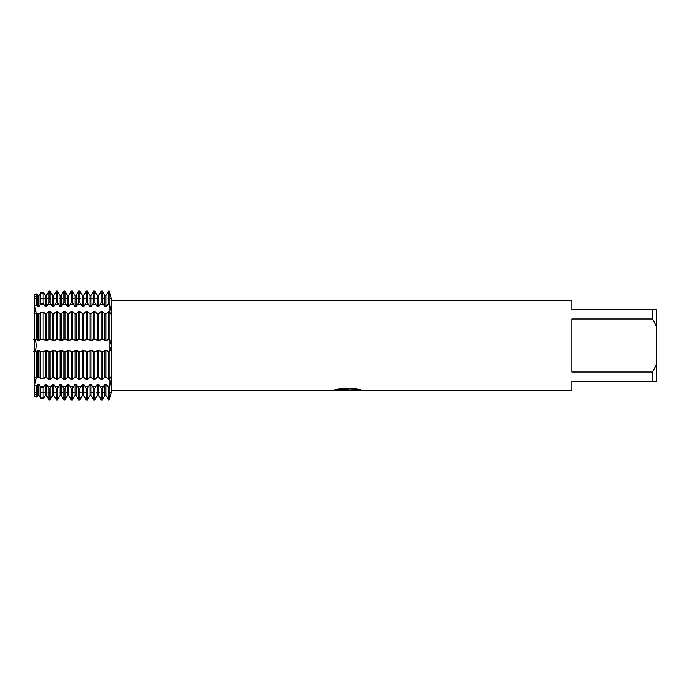 <?xml version="1.0" encoding="UTF-8"?>
<svg xmlns="http://www.w3.org/2000/svg" width="691" height="691" viewBox="0 0 691 691"><rect width="100%" height="100%" fill="white"/><g stroke="black" fill="none" stroke-linecap="round" stroke-linejoin="round"><path stroke-width="0.52" stroke-dasharray="3.46 2.59" d="M111.139 310.268L109.178 302.71L109.178 312.272L109.178 311.382L110.767 313.982L111.182 313.36M111.156 377.519L110.767 377.018L109.178 379.618L109.178 376.992L109.178 399.882L109.178 397.748L109.178 399.882L107.39 397.748L109.178 397.748L109.178 392.488L109.178 397.748A24.366 24.366 0 0 1 109.765 397.757A24.366 24.366 0 0 0 109.178 397.748L107.39 397.748M111.087 297.812L111.277 298.434A29.627 29.627 0 0 1 109.178 298.512L109.178 291.118L109.178 302.71L105.991 306.623L104.902 306.623L102.259 302.71L101.171 302.71L98.528 306.623L97.44 306.623L94.797 302.71L93.708 302.71L91.065 306.623L89.977 306.623L87.334 302.71L86.245 302.71L83.602 306.623L82.514 306.623L79.871 302.71L78.783 302.71L76.14 306.623L75.051 306.623L72.408 302.71L71.32 302.71L68.677 306.623L67.588 306.623L64.945 302.71L63.857 302.71L61.214 306.623L60.126 306.623L57.483 302.71L56.394 302.71L53.751 306.623L52.663 306.623L50.02 302.71L48.931 302.71L46.288 306.623L45.2 306.623L43.049 303.375L40.519 304.005L38.826 306.623L37.737 306.623L36.735 304.964L34.55 305.577L34.55 294.608L36.424 298.512L34.55 294.608L34.55 298.512L34.55 294.608L36.424 298.512L34.55 294.608L34.55 305.577L36.347 311.218L35.569 314.008L36.347 311.218L34.55 305.577L34.55 314.008L34.55 313.455L35.569 314.008L36.329 313.187L35.569 314.008L34.55 313.455L34.55 377.545L34.55 376.992L34.55 377.545L35.569 376.992L34.55 377.545L34.55 376.992L34.55 385.423L36.735 386.036L37.737 384.377L38.826 384.377L40.519 386.995L43.049 387.625L45.2 384.377L46.288 384.377L48.931 388.29L50.02 388.29L52.663 384.377L53.751 384.377L56.394 388.29L57.483 388.29L60.126 384.377L61.214 384.377L63.857 388.29L64.945 388.29L67.588 384.377L68.677 384.377L71.32 388.29L72.408 388.29L75.051 384.377L76.14 384.377L78.783 388.29L79.871 388.29L82.514 384.377L83.602 384.377L86.245 388.29L87.334 388.29L89.977 384.377L91.065 384.377L93.708 388.29L94.797 388.29L97.44 384.377L98.528 384.377L101.171 388.29L102.259 388.29L104.902 384.377L105.991 384.377L108.634 388.29L109.178 388.29L109.178 386.606A24.366 17.232 0 0 1 109.765 386.615L110.836 382.564M109.178 312.272L109.178 314.008L109.178 312.272M111.277 312.28L111.165 310.509M111.078 342.779L109.178 339.376L109.178 351.624L109.765 351.391L111.199 347.253M111.242 346.735L111.277 345.802M111.199 392.825L111.277 392.566A29.627 29.627 0 0 0 109.178 392.488L36.424 392.488L34.55 396.392L36.424 392.488L34.55 396.392L34.55 392.488L34.55 396.392L37.029 391.123L37.029 299.877L109.178 299.877L109.178 391.123L37.029 391.123L36.424 392.488L34.55 392.488M34.55 298.512L36.424 298.512L37.029 299.877L37.029 391.123L37.029 299.877L37.029 391.123L109.178 391.123L109.178 299.877L109.178 391.123L109.178 299.877L37.029 299.877L36.424 298.512L109.178 298.512L109.178 293.252A24.366 24.366 0 0 0 109.765 293.243A24.366 24.366 0 0 1 109.178 293.252L107.39 293.252L108.634 291.118L108.634 302.71M107.39 386.606L109.178 386.606L109.178 376.992L34.55 376.992L36.329 377.813L35.569 376.992L36.347 379.782L34.55 385.423L36.347 379.782L35.569 376.992L34.55 377.545L35.569 376.992L109.178 376.992L109.178 379.618L109.178 378.279L109.178 379.618L108.634 379.618L105.991 377.174L104.902 377.174L102.259 379.618L101.171 379.618L98.528 377.174L97.44 377.174L94.797 379.618L93.708 379.618L91.065 377.174L89.977 377.174L87.334 379.618L86.245 379.618L83.602 377.174L82.514 377.174L79.871 379.618L78.783 379.618L76.14 377.174L75.051 377.174L72.408 379.618L71.32 379.618L68.677 377.174L67.588 377.174L64.945 379.618L63.857 379.618L61.214 377.174L60.126 377.174L57.483 379.618L56.394 379.618L53.751 377.174L52.663 377.174L50.02 379.618L48.931 379.618L46.288 377.174L45.2 377.174L43.049 379.091L40.519 378.59L38.826 377.174L36.735 377.882L34.55 377.545L34.55 351.071L36.735 351.27L38.826 350.596L40.225 351.391L43.049 351.529L46.288 350.596L50.02 351.624L53.751 350.596L57.483 351.624L61.214 350.596L64.945 351.624L68.677 350.596L72.408 351.624L76.14 350.596L79.871 351.624L83.602 350.596L87.334 351.624L91.065 350.596L94.797 351.624L98.528 350.596L102.259 351.624L105.991 350.596L109.178 351.624L109.178 379.618L109.178 339.376L105.991 340.404L102.259 339.376L98.528 340.404L94.797 339.376L91.065 340.404L87.334 339.376L83.602 340.404L79.871 339.376L76.14 340.404L72.408 339.376L68.677 340.404L64.945 339.376L61.214 340.404L57.483 339.376L53.751 340.404L50.02 339.376L46.288 340.404L43.049 339.471L40.225 339.609L38.826 340.404L36.735 339.73L34.55 339.929L34.55 313.455L34.55 314.008L34.55 313.455L36.735 313.118L38.826 313.826L40.519 312.41L43.049 311.909L45.2 313.826L46.288 313.826L48.931 311.382L50.02 311.382L52.663 313.826L53.751 313.826L56.394 311.382L57.483 311.382L60.126 313.826L61.214 313.826L63.857 311.382L64.945 311.382L67.588 313.826L68.677 313.826L71.32 311.382L72.408 311.382L75.051 313.826L76.14 313.826L78.783 311.382L79.871 311.382L82.514 313.826L83.602 313.826L86.245 311.382L87.334 311.382L89.977 313.826L91.065 313.826L93.708 311.382L94.797 311.382L97.44 313.826L98.528 313.826L101.171 311.382L102.259 311.382L104.902 313.826L105.991 313.826L109.178 311.382L109.178 339.376L109.178 291.118L109.178 293.252L107.39 293.252M346.994 390.225L357.584 389.258L357.584 389.94L351.106 390.208M357.584 389.94L357.584 389.309L347.478 390.225M351.261 390.277L357.584 389.992M360.166 389.629L355.813 388.592L339.92 388.644M347.616 389.931L346.908 390.208M344.049 390.225L339.186 388.592L345.085 390.225M339.92 388.592L335.912 389.534M348.61 389.534L333.477 390.225M334.401 389.905L339.713 388.489M339.713 388.541L334.401 389.957M111.277 345.5L111.199 343.703M33.937 351.391C37.098 351.27 37.098 339.73 33.937 339.609C37.098 339.73 37.098 351.27 33.937 351.391M111.277 378.78L111.156 377.536M111.907 300.723L111.907 390.277M34.55 385.423L34.55 396.392L34.55 385.423M571.872 372.034L652.468 372.034L656.45 364.563L656.45 326.437L652.468 318.966L571.872 318.966L571.872 372.034M571.872 300.723L571.872 309.43L656.45 309.43L656.45 326.437M656.45 364.563L656.45 381.57L571.872 381.57L571.872 390.277M652.468 309.43L652.468 318.966M652.468 372.034L652.468 381.57M35.569 314.008L34.55 313.455L35.569 314.008L109.178 314.008L109.178 311.382L109.178 314.008L110.767 313.982L35.569 314.008M103.503 397.748L102.259 399.882L101.171 399.882L99.927 397.748L103.503 397.748L99.927 397.748M96.04 397.748L94.797 399.882L93.708 399.882L92.464 397.748L96.04 397.748L92.464 397.748M88.578 397.748L87.334 399.882L86.245 399.882L85.002 397.748L88.578 397.748L85.002 397.748M81.115 397.748L79.871 399.882L78.783 399.882L77.539 397.748L81.115 397.748L77.539 397.748M73.652 397.748L72.408 399.882L71.32 399.882L70.076 397.748L73.652 397.748L70.076 397.748M66.189 397.748L64.945 399.882L63.857 399.882L62.613 397.748L66.189 397.748L62.613 397.748M58.726 397.748L57.483 399.882L56.394 399.882L55.15 397.748L58.726 397.748L55.15 397.748M51.264 397.748L50.02 399.882L48.931 399.882L47.688 397.748L51.264 397.748L47.688 397.748M43.801 397.748L43.049 399.035L40.225 397.748L43.801 397.748L40.225 397.748M105.991 384.377L105.991 395.39L104.902 395.39L104.902 384.377M98.528 384.377L98.528 395.39L97.44 395.39L97.44 384.377M91.065 384.377L91.065 395.39L89.977 395.39L89.977 384.377M83.602 384.377L83.602 395.39L82.514 395.39L82.514 384.377M76.14 384.377L76.14 395.39L75.051 395.39L75.051 384.377M68.677 384.377L68.677 395.39L67.588 395.39L67.588 384.377M61.214 384.377L61.214 395.39L60.126 395.39L60.126 384.377M53.751 384.377L53.751 395.39L52.663 395.39L52.663 384.377M46.288 384.377L46.288 395.39L45.2 395.39L45.2 384.377M38.826 384.377L38.826 395.39L37.737 395.39L37.737 384.377M43.049 291.965L43.801 293.252L40.225 293.252L43.049 291.965L43.049 303.375M50.02 302.71L50.02 291.118L51.264 293.252L47.688 293.252L48.931 291.118L48.931 302.71M57.483 302.71L57.483 291.118L58.726 293.252L55.15 293.252L56.394 291.118L56.394 302.71M64.945 302.71L64.945 291.118L66.189 293.252L62.613 293.252L63.857 291.118L63.857 302.71M72.408 302.71L72.408 291.118L73.652 293.252L70.076 293.252L71.32 291.118L71.32 302.71M79.871 302.71L79.871 291.118L81.115 293.252L77.539 293.252L78.783 291.118L78.783 302.71M87.334 302.71L87.334 291.118L88.578 293.252L85.002 293.252L86.245 291.118L86.245 302.71M94.797 302.71L94.797 291.118L96.04 293.252L92.464 293.252L93.708 291.118L93.708 302.71M102.259 302.71L102.259 291.118L103.503 293.252L99.927 293.252L101.171 291.118L101.171 302.71M109.178 388.29L109.178 399.882M108.634 379.618L108.634 351.624M108.634 339.376L108.634 311.382M108.634 399.882L108.634 388.29M105.991 350.596L105.991 377.174M105.991 313.826L105.991 340.404M105.991 295.61L105.991 306.623M104.902 350.596L104.902 377.174M104.902 313.826L104.902 340.404M104.902 295.61L104.902 306.623M102.259 351.624L102.259 379.618M102.259 311.382L102.259 339.376M102.259 388.29L102.259 399.882M101.171 379.618L101.171 351.624M101.171 339.376L101.171 311.382M101.171 399.882L101.171 388.29M98.528 350.596L98.528 377.174M98.528 313.826L98.528 340.404M98.528 295.61L98.528 306.623M97.44 350.596L97.44 377.174M97.44 313.826L97.44 340.404M97.44 295.61L97.44 306.623M94.797 351.624L94.797 379.618M94.797 311.382L94.797 339.376M94.797 388.29L94.797 399.882M93.708 379.618L93.708 351.624M93.708 339.376L93.708 311.382M93.708 399.882L93.708 388.29M91.065 350.596L91.065 377.174M91.065 313.826L91.065 340.404M91.065 295.61L91.065 306.623M89.977 350.596L89.977 377.174M89.977 313.826L89.977 340.404M89.977 295.61L89.977 306.623M87.334 351.624L87.334 379.618M87.334 311.382L87.334 339.376M87.334 388.29L87.334 399.882M86.245 379.618L86.245 351.624M86.245 339.376L86.245 311.382M86.245 399.882L86.245 388.29M83.602 350.596L83.602 377.174M83.602 313.826L83.602 340.404M83.602 295.61L83.602 306.623M82.514 350.596L82.514 377.174M82.514 313.826L82.514 340.404M82.514 295.61L82.514 306.623M79.871 351.624L79.871 379.618M79.871 311.382L79.871 339.376M79.871 388.29L79.871 399.882M78.783 379.618L78.783 351.624M78.783 339.376L78.783 311.382M78.783 399.882L78.783 388.29M76.14 350.596L76.14 377.174M76.14 313.826L76.14 340.404M76.14 295.61L76.14 306.623M75.051 350.596L75.051 377.174M75.051 313.826L75.051 340.404M75.051 295.61L75.051 306.623M72.408 351.624L72.408 379.618M72.408 311.382L72.408 339.376M72.408 388.29L72.408 399.882M71.32 379.618L71.32 351.624M71.32 339.376L71.32 311.382M71.32 399.882L71.32 388.29M68.677 350.596L68.677 377.174M68.677 313.826L68.677 340.404M68.677 295.61L68.677 306.623M67.588 350.596L67.588 377.174M67.588 313.826L67.588 340.404M67.588 295.61L67.588 306.623M64.945 351.624L64.945 379.618M64.945 311.382L64.945 339.376M64.945 388.29L64.945 399.882M63.857 379.618L63.857 351.624M63.857 339.376L63.857 311.382M63.857 399.882L63.857 388.29M61.214 350.596L61.214 377.174M61.214 313.826L61.214 340.404M61.214 295.61L61.214 306.623M60.126 350.596L60.126 377.174M60.126 313.826L60.126 340.404M60.126 295.61L60.126 306.623M57.483 351.624L57.483 379.618M57.483 311.382L57.483 339.376M57.483 388.29L57.483 399.882M56.394 379.618L56.394 351.624M56.394 339.376L56.394 311.382M56.394 399.882L56.394 388.29M53.751 350.596L53.751 377.174M53.751 313.826L53.751 340.404M53.751 295.61L53.751 306.623M52.663 350.596L52.663 377.174M52.663 313.826L52.663 340.404M52.663 295.61L52.663 306.623M50.02 351.624L50.02 379.618M50.02 311.382L50.02 339.376M50.02 388.29L50.02 399.882M48.931 379.618L48.931 351.624M48.931 339.376L48.931 311.382M48.931 399.882L48.931 388.29M46.288 350.596L46.288 377.174M46.288 313.826L46.288 340.404M46.288 295.61L46.288 306.623M45.2 350.596L45.2 377.174M45.2 313.826L45.2 340.404M45.2 295.61L45.2 306.623M43.049 351.529L43.049 379.091M43.049 311.909L43.049 339.471M43.049 387.625L43.049 399.035M40.519 378.59L40.519 351.443M40.519 339.557L40.519 312.41M40.519 398.241L40.519 386.995M40.519 304.005L40.519 292.759M38.826 350.596L38.826 377.174M38.826 313.826L38.826 340.404M38.826 295.61L38.826 306.623M36.735 351.27L36.735 377.882M36.735 313.118L36.735 339.73M36.735 386.036L36.735 397.066M36.735 293.934L36.735 304.964M37.737 350.596L37.737 377.174M37.737 313.826L37.737 340.404M37.737 295.61L37.737 306.623M109.178 378.279A24.366 17.232 180 0 1 109.765 378.288A24.366 17.232 0 0 0 109.178 378.279L107.39 378.279L109.178 378.279M109.178 312.721A24.366 17.232 0 0 0 109.765 312.712A24.366 17.232 180 0 1 109.178 312.721L107.39 312.721L109.178 312.721M107.39 351.391L109.765 351.391M107.39 339.609L109.765 339.609M107.39 304.394L109.178 304.394A24.366 17.232 0 0 0 109.765 304.385M43.801 351.391L40.225 351.391M51.264 351.391L47.688 351.391M58.726 351.391L55.15 351.391M66.189 351.391L62.613 351.391M73.652 351.391L70.076 351.391M81.115 351.391L77.539 351.391M88.578 351.391L85.002 351.391M96.04 351.391L92.464 351.391M103.503 351.391L99.927 351.391M103.503 339.609L99.927 339.609M96.04 339.609L92.464 339.609M88.578 339.609L85.002 339.609M81.115 339.609L77.539 339.609M73.652 339.609L70.076 339.609M66.189 339.609L62.613 339.609M58.726 339.609L55.15 339.609M51.264 339.609L47.688 339.609M43.801 339.609L40.225 339.609M103.503 293.252L99.927 293.252M96.04 293.252L92.464 293.252M88.578 293.252L85.002 293.252M81.115 293.252L77.539 293.252M73.652 293.252L70.076 293.252M66.189 293.252L62.613 293.252M58.726 293.252L55.15 293.252M51.264 293.252L47.688 293.252M43.801 293.252L40.225 293.252M43.801 312.721L40.225 312.721L43.801 312.721M51.264 312.721L47.688 312.721L51.264 312.721M58.726 312.721L55.15 312.721L58.726 312.721M66.189 312.721L62.613 312.721L66.189 312.721M73.652 312.721L70.076 312.721L73.652 312.721M81.115 312.721L77.539 312.721L81.115 312.721M88.578 312.721L85.002 312.721L88.578 312.721M96.04 312.721L92.464 312.721L96.04 312.721M103.503 312.721L99.927 312.721L103.503 312.721M103.503 304.394L99.927 304.394M96.04 304.394L92.464 304.394M88.578 304.394L85.002 304.394M81.115 304.394L77.539 304.394M73.652 304.394L70.076 304.394M66.189 304.394L62.613 304.394M58.726 304.394L55.15 304.394M51.264 304.394L47.688 304.394M43.801 304.394L40.225 304.394M43.801 386.606L40.225 386.606M51.264 386.606L47.688 386.606M58.726 386.606L55.15 386.606M66.189 386.606L62.613 386.606M73.652 386.606L70.076 386.606M81.115 386.606L77.539 386.606M88.578 386.606L85.002 386.606M96.04 386.606L92.464 386.606M103.503 386.606L99.927 386.606M103.503 378.279L99.927 378.279L103.503 378.279M96.04 378.279L92.464 378.279L96.04 378.279M88.578 378.279L85.002 378.279L88.578 378.279M81.115 378.279L77.539 378.279L81.115 378.279M73.652 378.279L70.076 378.279L73.652 378.279M66.189 378.279L62.613 378.279L66.189 378.279M58.726 378.279L55.15 378.279L58.726 378.279M51.264 378.279L47.688 378.279L51.264 378.279M43.801 378.279L40.225 378.279L43.801 378.279M109.178 376.992L110.767 377.018L109.178 376.992"/><path stroke-width="1.04" d="M107.39 397.748L105.991 395.39L108.634 399.882L109.178 399.882L109.765 397.757L109.178 399.882L109.178 379.618L110.767 377.018L111.277 378.78L109.178 388.29L105.991 384.377L104.902 384.377L102.259 388.29L101.171 388.29L98.528 384.377L97.44 384.377L94.797 388.29L93.708 388.29L91.065 384.377L89.977 384.377L87.334 388.29L86.245 388.29L83.602 384.377L82.514 384.377L79.871 388.29L78.783 388.29L76.14 384.377L75.051 384.377L72.408 388.29L71.32 388.29L68.677 384.377L67.588 384.377L64.945 388.29L63.857 388.29L61.214 384.377L60.126 384.377L57.483 388.29L56.394 388.29L53.751 384.377L52.663 384.377L50.02 388.29L48.931 388.29L46.288 384.377L45.2 384.377L43.049 387.625L40.519 386.995L38.826 384.377L37.737 384.377L36.735 386.036L34.55 385.423L34.55 396.392L36.735 397.066L37.737 395.39L36.735 397.066L34.55 396.392L34.55 385.423L36.329 377.813L34.55 385.423L34.55 305.577L36.735 304.964L37.737 306.623L38.826 306.623L40.519 304.005L43.049 303.375L45.2 306.623L46.288 306.623L48.931 302.71L50.02 302.71L52.663 306.623L53.751 306.623L56.394 302.71L57.483 302.71L60.126 306.623L61.214 306.623L63.857 302.71L64.945 302.71L67.588 306.623L68.677 306.623L71.32 302.71L72.408 302.71L75.051 306.623L76.14 306.623L78.783 302.71L79.871 302.71L82.514 306.623L83.602 306.623L86.245 302.71L87.334 302.71L89.977 306.623L91.065 306.623L93.708 302.71L94.797 302.71L97.44 306.623L98.528 306.623L101.171 302.71L102.259 302.71L104.902 306.623L105.991 306.623L109.178 302.71L111.277 312.22L110.767 313.982L109.178 311.382L109.178 291.118L111.087 297.812M110.836 382.564L111.277 378.78M111.182 313.36L111.277 312.28M111.199 347.253L111.242 346.735M111.277 345.802L109.765 351.391L109.178 351.624L109.178 311.382L105.991 313.826L104.902 313.826L102.259 311.382L101.171 311.382L98.528 313.826L97.44 313.826L94.797 311.382L93.708 311.382L91.065 313.826L89.977 313.826L87.334 311.382L86.245 311.382L83.602 313.826L82.514 313.826L79.871 311.382L78.783 311.382L76.14 313.826L75.051 313.826L72.408 311.382L71.32 311.382L68.677 313.826L67.588 313.826L64.945 311.382L63.857 311.382L61.214 313.826L60.126 313.826L57.483 311.382L56.394 311.382L53.751 313.826L52.663 313.826L50.02 311.382L48.931 311.382L46.288 313.826L45.2 313.826L43.049 311.909L40.519 312.41L38.826 313.826L36.735 313.118L34.55 313.455L34.55 339.929L36.735 339.73L38.826 340.404L40.225 339.609L43.049 339.471L46.288 340.404L50.02 339.376L53.751 340.404L57.483 339.376L61.214 340.404L64.945 339.376L68.677 340.404L72.408 339.376L76.14 340.404L79.871 339.376L83.602 340.404L87.334 339.376L91.065 340.404L94.797 339.376L98.528 340.404L102.259 339.376L105.991 340.404L109.178 339.376L109.765 339.609L111.277 345.5M111.199 392.825L109.765 397.757L111.907 390.277L111.907 300.723L571.872 300.723L571.872 309.43L652.468 309.43L652.468 318.966L656.45 326.437L656.45 309.43L652.468 309.43M34.55 305.577L34.55 294.608L36.735 293.934L34.55 294.608L34.55 305.577L36.329 313.187L34.55 305.577M33.937 339.609C37.098 339.73 37.098 351.27 33.937 351.391C37.098 351.27 37.098 339.73 33.937 339.609M347.478 390.225L344.049 390.225M346.994 390.277L345.085 390.277M656.45 326.437L656.45 364.563L652.468 372.034L652.468 381.57L571.872 381.57L571.872 390.277L351.261 390.277L360.166 389.629M652.468 372.034L571.872 372.034L571.872 318.966L652.468 318.966M335.912 389.534L348.61 389.586L333.278 390.277L111.907 390.277M348.61 389.586L335.722 389.586L339.92 388.644L355.813 388.644L360.426 389.698L346.942 390.225M109.178 399.882L109.178 351.624L105.991 350.596L102.259 351.624L98.528 350.596L94.797 351.624L91.065 350.596L87.334 351.624L83.602 350.596L79.871 351.624L76.14 350.596L72.408 351.624L68.677 350.596L64.945 351.624L61.214 350.596L57.483 351.624L53.751 350.596L50.02 351.624L46.288 350.596L43.049 351.529L40.225 351.391L38.826 350.596L36.735 351.27L34.55 351.071L34.55 377.545L36.735 377.882L38.826 377.174L40.519 378.59L43.049 379.091L45.2 377.174L46.288 377.174L48.931 379.618L50.02 379.618L52.663 377.174L53.751 377.174L56.394 379.618L57.483 379.618L60.126 377.174L61.214 377.174L63.857 379.618L64.945 379.618L67.588 377.174L68.677 377.174L71.32 379.618L72.408 379.618L75.051 377.174L76.14 377.174L78.783 379.618L79.871 379.618L82.514 377.174L83.602 377.174L86.245 379.618L87.334 379.618L89.977 377.174L91.065 377.174L93.708 379.618L94.797 379.618L97.44 377.174L98.528 377.174L101.171 379.618L102.259 379.618L104.902 377.174L105.991 377.174L109.178 379.618L109.178 291.118L108.634 291.118L109.178 291.118L111.907 300.723M333.477 390.225L347.616 389.983M111.199 343.703L111.078 342.779M109.178 388.29L109.765 386.615A24.366 17.232 180 0 0 109.178 386.606L107.39 386.606M652.468 381.57L656.45 381.57L656.45 364.563M40.225 397.748L38.826 395.39L40.519 398.241L43.049 399.035L45.2 395.39L43.801 397.748M47.688 397.748L46.288 395.39L48.931 399.882L50.02 399.882L52.663 395.39L51.264 397.748M55.15 397.748L53.751 395.39L56.394 399.882L57.483 399.882L60.126 395.39L58.726 397.748M62.613 397.748L61.214 395.39L63.857 399.882L64.945 399.882L67.588 395.39L66.189 397.748M70.076 397.748L68.677 395.39L71.32 399.882L72.408 399.882L75.051 395.39L73.652 397.748M77.539 397.748L76.14 395.39L78.783 399.882L79.871 399.882L82.514 395.39L81.115 397.748M85.002 397.748L83.602 395.39L86.245 399.882L87.334 399.882L89.977 395.39L88.578 397.748M92.464 397.748L91.065 395.39L93.708 399.882L94.797 399.882L97.44 395.39L96.04 397.748M99.927 397.748L98.528 395.39L101.171 399.882L102.259 399.882L104.902 395.39L103.503 397.748M37.737 384.377L37.737 395.39L38.826 395.39L38.826 384.377M45.2 384.377L45.2 395.39L46.288 395.39L46.288 384.377M52.663 384.377L52.663 395.39L53.751 395.39L53.751 384.377M60.126 384.377L60.126 395.39L61.214 395.39L61.214 384.377M67.588 384.377L67.588 395.39L68.677 395.39L68.677 384.377M75.051 384.377L75.051 395.39L76.14 395.39L76.14 384.377M82.514 384.377L82.514 395.39L83.602 395.39L83.602 384.377M89.977 384.377L89.977 395.39L91.065 395.39L91.065 384.377M97.44 384.377L97.44 395.39L98.528 395.39L98.528 384.377M104.902 384.377L104.902 395.39L105.991 395.39L105.991 384.377M48.931 302.71L48.931 291.118L50.02 291.118L48.931 291.118L46.288 295.61L45.2 295.61L43.049 291.965L40.519 292.759L38.826 295.61L37.737 295.61L36.735 293.934L37.737 295.61L38.826 295.61L40.225 293.252M56.394 302.71L56.394 291.118L57.483 291.118L56.394 291.118L53.751 295.61L52.663 295.61L50.02 291.118L50.02 302.71M63.857 302.71L63.857 291.118L64.945 291.118L63.857 291.118L61.214 295.61L60.126 295.61L57.483 291.118L57.483 302.71M71.32 302.71L71.32 291.118L72.408 291.118L71.32 291.118L68.677 295.61L67.588 295.61L64.945 291.118L64.945 302.71M78.783 302.71L78.783 291.118L79.871 291.118L78.783 291.118L76.14 295.61L75.051 295.61L72.408 291.118L72.408 302.71M86.245 302.71L86.245 291.118L87.334 291.118L86.245 291.118L83.602 295.61L82.514 295.61L79.871 291.118L79.871 302.71M93.708 302.71L93.708 291.118L94.797 291.118L93.708 291.118L91.065 295.61L89.977 295.61L87.334 291.118L87.334 302.71M101.171 302.71L101.171 291.118L102.259 291.118L101.171 291.118L98.528 295.61L97.44 295.61L94.797 291.118L94.797 302.71M108.634 302.71L108.634 291.118L105.991 295.61L104.902 295.61L102.259 291.118L102.259 302.71M43.801 293.252L45.2 295.61L46.288 295.61L47.688 293.252M51.264 293.252L52.663 295.61L53.751 295.61L55.15 293.252M58.726 293.252L60.126 295.61L61.214 295.61L62.613 293.252M66.189 293.252L67.588 295.61L68.677 295.61L70.076 293.252M73.652 293.252L75.051 295.61L76.14 295.61L77.539 293.252M81.115 293.252L82.514 295.61L83.602 295.61L85.002 293.252M88.578 293.252L89.977 295.61L91.065 295.61L92.464 293.252M96.04 293.252L97.44 295.61L98.528 295.61L99.927 293.252M103.503 293.252L104.902 295.61L105.991 295.61L107.39 293.252M108.634 388.29L108.634 399.882M108.634 351.624L108.634 379.618M108.634 311.382L108.634 339.376M105.991 306.623L105.991 295.61M105.991 377.174L105.991 350.596M104.902 306.623L104.902 295.61M104.902 377.174L104.902 350.596M102.259 399.882L102.259 388.29M102.259 379.618L102.259 351.624M101.171 388.29L101.171 399.882M101.171 351.624L101.171 379.618M98.528 306.623L98.528 295.61M98.528 377.174L98.528 350.596M97.44 306.623L97.44 295.61M97.44 377.174L97.44 350.596M94.797 399.882L94.797 388.29M94.797 379.618L94.797 351.624M93.708 388.29L93.708 399.882M93.708 351.624L93.708 379.618M91.065 306.623L91.065 295.61M91.065 377.174L91.065 350.596M89.977 306.623L89.977 295.61M89.977 377.174L89.977 350.596M87.334 399.882L87.334 388.29M87.334 379.618L87.334 351.624M86.245 388.29L86.245 399.882M86.245 351.624L86.245 379.618M83.602 306.623L83.602 295.61M83.602 377.174L83.602 350.596M82.514 306.623L82.514 295.61M82.514 377.174L82.514 350.596M79.871 399.882L79.871 388.29M79.871 379.618L79.871 351.624M78.783 388.29L78.783 399.882M78.783 351.624L78.783 379.618M76.14 306.623L76.14 295.61M76.14 377.174L76.14 350.596M75.051 306.623L75.051 295.61M75.051 377.174L75.051 350.596M72.408 399.882L72.408 388.29M72.408 379.618L72.408 351.624M71.32 388.29L71.32 399.882M71.32 351.624L71.32 379.618M68.677 306.623L68.677 295.61M68.677 377.174L68.677 350.596M67.588 306.623L67.588 295.61M67.588 377.174L67.588 350.596M64.945 399.882L64.945 388.29M64.945 379.618L64.945 351.624M63.857 388.29L63.857 399.882M63.857 351.624L63.857 379.618M61.214 306.623L61.214 295.61M61.214 377.174L61.214 350.596M60.126 306.623L60.126 295.61M60.126 377.174L60.126 350.596M57.483 399.882L57.483 388.29M57.483 379.618L57.483 351.624M56.394 388.29L56.394 399.882M56.394 351.624L56.394 379.618M53.751 306.623L53.751 295.61M53.751 377.174L53.751 350.596M52.663 306.623L52.663 295.61M52.663 377.174L52.663 350.596M50.02 399.882L50.02 388.29M50.02 379.618L50.02 351.624M48.931 388.29L48.931 399.882M48.931 351.624L48.931 379.618M46.288 306.623L46.288 295.61M46.288 377.174L46.288 350.596M45.2 306.623L45.2 295.61M45.2 377.174L45.2 350.596M43.049 399.035L43.049 387.625M43.049 303.375L43.049 291.965M43.049 379.091L43.049 351.529M40.519 386.995L40.519 398.241M40.519 292.759L40.519 304.005M40.519 351.443L40.519 378.59M38.826 306.623L38.826 295.61M38.826 377.174L38.826 350.596M36.735 397.066L36.735 386.036M36.735 304.964L36.735 293.934M36.735 377.882L36.735 351.27M37.737 306.623L37.737 295.61M37.737 377.174L37.737 350.596M37.737 340.404L37.737 313.826M36.735 339.73L36.735 313.118M38.826 340.404L38.826 313.826M40.519 312.41L40.519 339.557M45.2 340.404L45.2 313.826M43.049 339.471L43.049 311.909M46.288 340.404L46.288 313.826M48.931 311.382L48.931 339.376M52.663 340.404L52.663 313.826M50.02 339.376L50.02 311.382M53.751 340.404L53.751 313.826M56.394 311.382L56.394 339.376M60.126 340.404L60.126 313.826M57.483 339.376L57.483 311.382M61.214 340.404L61.214 313.826M63.857 311.382L63.857 339.376M67.588 340.404L67.588 313.826M64.945 339.376L64.945 311.382M68.677 340.404L68.677 313.826M71.32 311.382L71.32 339.376M75.051 340.404L75.051 313.826M72.408 339.376L72.408 311.382M76.14 340.404L76.14 313.826M78.783 311.382L78.783 339.376M82.514 340.404L82.514 313.826M79.871 339.376L79.871 311.382M83.602 340.404L83.602 313.826M86.245 311.382L86.245 339.376M89.977 340.404L89.977 313.826M87.334 339.376L87.334 311.382M91.065 340.404L91.065 313.826M93.708 311.382L93.708 339.376M97.44 340.404L97.44 313.826M94.797 339.376L94.797 311.382M98.528 340.404L98.528 313.826M101.171 311.382L101.171 339.376M104.902 340.404L104.902 313.826M102.259 339.376L102.259 311.382M105.991 340.404L105.991 313.826M107.39 304.394L109.178 304.394A24.366 17.232 180 0 0 109.765 304.385M107.39 339.609L109.765 339.609M107.39 351.391L109.765 351.391M43.801 339.609L40.225 339.609M51.264 339.609L47.688 339.609M58.726 339.609L55.15 339.609M66.189 339.609L62.613 339.609M73.652 339.609L70.076 339.609M81.115 339.609L77.539 339.609M88.578 339.609L85.002 339.609M96.04 339.609L92.464 339.609M103.503 339.609L99.927 339.609M103.503 351.391L99.927 351.391M96.04 351.391L92.464 351.391M88.578 351.391L85.002 351.391M81.115 351.391L77.539 351.391M73.652 351.391L70.076 351.391M66.189 351.391L62.613 351.391M58.726 351.391L55.15 351.391M51.264 351.391L47.688 351.391M43.801 351.391L40.225 351.391M103.503 386.606L99.927 386.606M96.04 386.606L92.464 386.606M88.578 386.606L85.002 386.606M81.115 386.606L77.539 386.606M73.652 386.606L70.076 386.606M66.189 386.606L62.613 386.606M58.726 386.606L55.15 386.606M51.264 386.606L47.688 386.606M43.801 386.606L40.225 386.606M43.801 304.394L40.225 304.394M51.264 304.394L47.688 304.394M58.726 304.394L55.15 304.394M66.189 304.394L62.613 304.394M73.652 304.394L70.076 304.394M81.115 304.394L77.539 304.394M88.578 304.394L85.002 304.394M96.04 304.394L92.464 304.394M103.503 304.394L99.927 304.394"/></g></svg>
